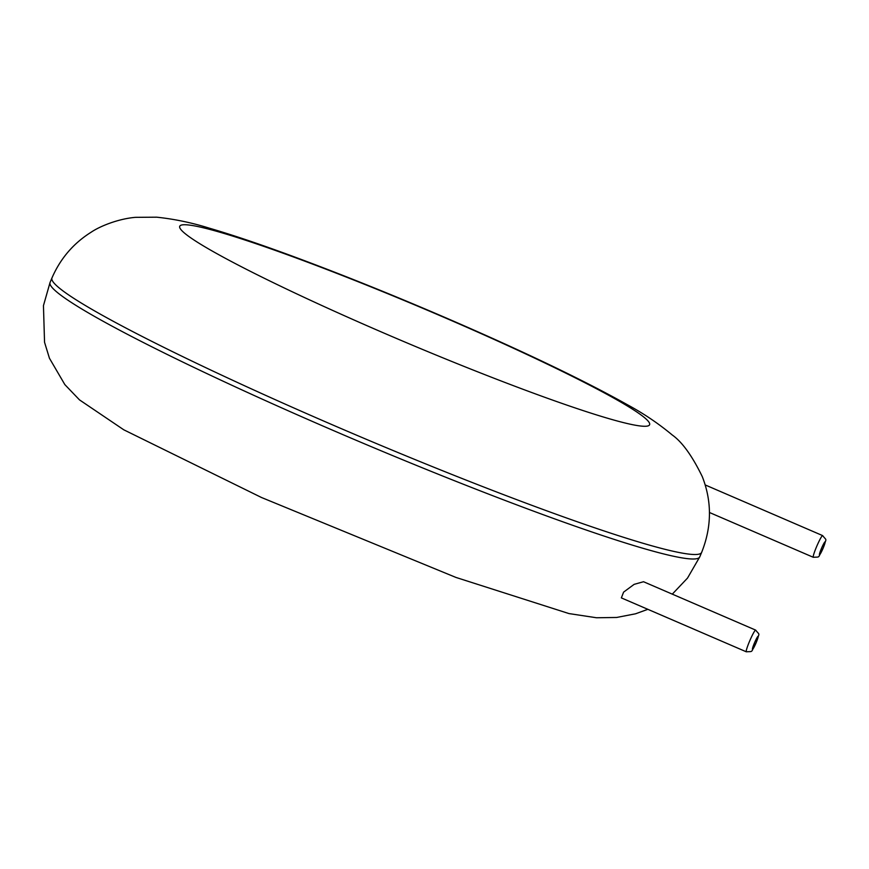<?xml version="1.0" encoding="UTF-8"?>
<svg xmlns="http://www.w3.org/2000/svg" width="869" height="869" viewBox="0 0 869 869"><rect width="100%" height="100%" fill="white"/><g stroke="black" fill="none" stroke-linecap="round" stroke-linejoin="round"><path stroke-width="1.3" d="M634.131 584.359L623.594 592.137L621.357 597.894L746.308 651.804A11.808 1.195 -66.7 0 1 749.893 640.486A11.808 1.195 -66.7 0 1 755.661 630.112L643.516 581.73L634.131 584.359M51.955 277.961L50.065 282.447A352.64 26.309 22.9 0 0 364.676 443.896A352.64 26.309 22.9 0 0 699.762 556.888L701.652 552.402C711.83 526.799 712.037 501.532 702.271 476.603C692.191 455.888 682.176 442.006 672.226 434.967C658.626 423.637 643.853 413.655 627.918 405.03C583.805 380.296 523.388 351.348 446.644 318.173C393.885 295.449 343.939 275.321 296.785 257.789C262.46 245.036 233.207 235.13 209.016 228.08C191.723 222.67 174.267 219.031 156.659 217.185L135.51 217.337C118.923 218.706 100.348 225.918 91.028 232.284C73.398 243.363 60.374 258.582 51.955 277.961A352.64 26.309 22.9 0 0 366.566 439.41A352.64 26.309 22.9 0 0 701.652 552.402M445.851 318.141A255.03 19.02 22.9 0 0 197.339 242.169A255.03 19.02 22.9 0 0 600.859 416.24A255.03 19.02 22.9 0 0 445.851 318.141M709.452 512.493L813.297 557.29A11.808 1.195 -66.7 0 1 816.882 545.982A11.808 1.195 -66.7 0 1 822.65 535.608L705.193 484.935M756.171 642.615A7.082 0.717 -66.7 0 1 752.489 648.556A7.082 0.717 -66.7 0 1 757.247 637.281A7.082 0.717 -66.7 0 1 756.171 642.615M823.149 548.111A7.082 0.717 -66.7 0 1 819.478 554.053A7.082 0.717 -66.7 0 1 824.236 542.777A7.082 0.717 -66.7 0 1 823.149 548.111M50.065 282.447L43.45 305.649L44.547 342.299L49.446 358.245L64.849 384.609L79.492 399.881L123.8 429.818L261.493 497.502L455.932 577.429L568.978 613.579L596.525 617.761L616.632 617.468L635.576 613.786L647.85 609.321M672.291 594.146L687.509 578.091L699.762 556.888M746.308 651.804C753.977 651.25 750.219 653.151 756.204 642.593C759.506 631.535 760.212 636.043 755.661 630.112M813.297 557.29C820.955 556.747 817.197 558.637 823.193 548.089C826.495 537.031 827.19 541.539 822.65 535.608"/></g></svg>
